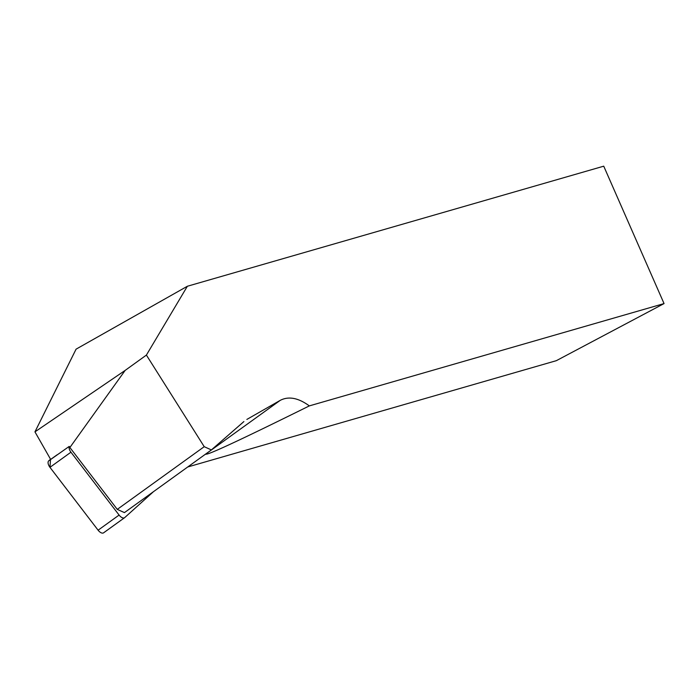 <?xml version="1.0" encoding="UTF-8"?>
<svg xmlns="http://www.w3.org/2000/svg" width="699" height="699" viewBox="0 0 699 699"><rect width="100%" height="100%" fill="white"/><g stroke="black" fill="none" stroke-linecap="round" stroke-linejoin="round"><path stroke-width="1.05" d="M124.448 517.784L103.723 532.717A5.662 2.918 -125.8 0 1 103.601 532.821A5.662 2.918 -125.8 0 1 98.105 530.192L49.961 467.334A5.662 2.918 -125.8 0 1 48.694 460.877L69.245 446.39A5.662 2.918 54.2 0 0 70.949 452.201L119.092 515.067A5.662 2.918 54.2 0 0 124.588 517.697A5.662 2.918 54.2 0 0 124.71 517.592L153.5 491.65M48.694 460.877L50.538 459.217L49.97 467.351L98.105 530.192L119.092 515.067M125.156 370.4L69.883 447.509L117.275 509.379L204.222 446.687L146.397 355.083L125.156 370.4L34.95 431.86L50.651 459.418L57.143 454.787M34.95 431.86L76.086 349.151L187.358 286.258L146.397 355.083M117.275 509.379L124.448 512.603L211.386 449.92L204.222 446.687M69.883 447.509L69.245 446.39M243.881 421.576L211.386 449.92M246.852 419.435L280.255 400.344C288.635 396.01 298.324 397.853 309.334 405.892L664.05 303.584L556.334 360.675L187.725 466.976M187.358 286.258L603.735 166.179L664.05 303.584M309.334 405.892C240.893 439.758 206.423 455.809 205.934 454.044L204.589 454.822M70.949 452.201L49.961 467.334M205.934 454.044L205.06 454.507M280.255 400.344L205.611 454.158M124.588 517.697L103.601 532.821"/></g></svg>
